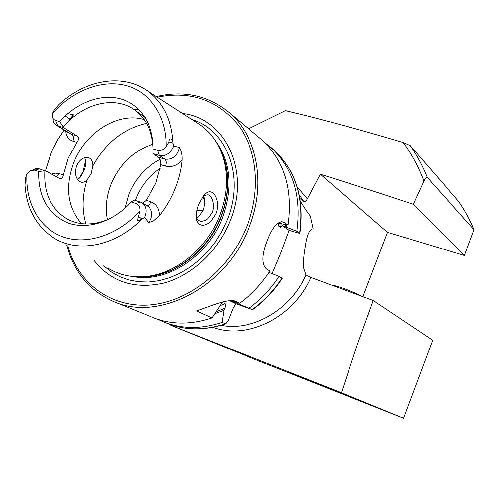 <?xml version="1.0" encoding="UTF-8"?>
<svg xmlns="http://www.w3.org/2000/svg" width="499" height="499" viewBox="0 0 499 499"><rect width="100%" height="100%" fill="white"/><g stroke="black" fill="none" stroke-linecap="round" stroke-linejoin="round"><path stroke-width="0.75" d="M79.222 178.336L83.09 171.581L85.585 160.422M84.624 157.721L85.423 159.618C86.053 163.61 85.466 167.539 83.676 171.4L80.233 177.27L77.595 179.509M210.478 221.862C203.879 226.839 199.288 226.334 196.712 220.34C195.677 215.662 196.425 210.154 198.964 203.817L203.604 195.627L206.237 193.138C213.416 187.244 221.013 201.515 215.799 214.071L210.478 221.862M196.712 220.34L196.244 217.084L197.56 219.56L199.6 220.926C200.698 222.198 206.505 220.184 207.79 218.662L212.162 212.512C215.181 205.638 212.25 195.639 207.971 194.772L203.773 195.552L206.23 193.138M334.729 390.293L289.027 372.185L334.729 390.293M370.539 404.963L327.968 388.091L370.539 404.963M373.227 300.485L432.714 340.224L403.541 418.218L257.802 360.577L170.858 325.261L341.428 392.732L356.766 346.219L373.227 300.485L310.877 277.469L305.968 274.937C290.886 309.729 252.637 331.76 221.045 325.304M300.392 201.184C304.003 207.31 307.309 212.243 310.309 215.992L313.141 228.866C309.499 228.96 306.823 235.21 305.114 247.616C303.748 255.139 303.261 261.919 303.654 267.963L305.968 274.937M39.739 168.862L34.574 170.14L38.66 171.481L44.873 170.833L38.354 168.568L35.398 168.824L32.928 169.885M153.043 153.573L159.43 155.463L164.913 159.144C166.479 160.591 166.703 162.923 165.599 166.136L160.846 164.707C161.083 161.314 160.322 158.832 158.557 157.26L153.043 153.573L153.074 148.902L157.721 150.261L159.43 155.463C165.331 156.474 169.922 153.761 173.203 147.33L173.677 145.97L172.991 142.833C173.109 138.192 169.061 137.256 168.968 141.941L166.223 146.718C166.878 116.167 149.968 91.772 125.829 85.504C101.634 79.254 72.523 90.787 52.52 113.435L54.453 109.655L59.007 104.516C84.4 80.451 120.908 73.266 145.976 89.901L197.953 123.378M146.737 205.625C148.421 205.632 149.831 204.378 150.966 201.87C156.624 204.06 159.462 208.682 159.487 215.736L153.692 220.751L148.783 222.666L144.398 217.477L141.697 219.217L137.15 221.051L139.857 211.002C140.163 207.204 138.822 204.702 135.847 203.486L131.237 201.97L129.721 203.598C111.633 222.535 86.371 229.97 67.452 222.747C47.729 213.697 38.13 196.606 38.66 171.481M135.847 203.486L140.288 202.089L141.934 202.844C145.995 205.844 147.024 210.272 145.028 216.136L144.398 217.477M92.858 165.942L91.142 173.789L86.951 180.102C84.911 182.054 82.834 182.696 80.719 182.029C75.698 179.222 74.345 173.696 76.665 165.437C79.909 159.262 83.907 156.692 88.654 157.734C91.56 158.919 92.964 161.657 92.858 165.942C105.613 142.876 123.496 128.667 146.506 123.315M196.55 217.944L198.889 216.454L203.53 209.748L205.033 201.247L203.629 195.652M205.033 203.299L203.155 196.194M160.117 159.368C146.051 166.747 135.722 178.112 129.116 193.475L124.937 208.22M152.862 144.261C134.044 150.461 120.234 163.441 111.445 183.189C106.424 195.558 105.083 207.74 107.416 219.735M144.136 119.585C118.725 111.701 86.115 131.798 74.195 161.501C64.814 186.189 67.24 206.892 81.474 223.614M108.476 268.456C120.028 275.417 133.121 278.024 147.766 276.29C176.927 272.909 206.942 248.115 219.404 216.267C227.594 194.947 228.654 174.8 222.585 155.825C217.726 141.803 209.661 131.087 198.402 123.671M94.03 260.384C111.009 281.991 134.325 289.551 163.971 283.064C191.71 275.585 217.913 251.284 229.92 221.307C251.003 171.244 225.093 117.92 182.578 113.473M114.951 302.045L151.565 316.946C170.221 324.762 190.369 325.074 211.994 317.882L196.481 310.921C209.056 306.798 227.213 298.446 235.335 301.122L239.657 303.23C251.521 294.522 261.626 283.781 269.965 271.007L266.478 268.949C261.439 264.046 261.819 254.328 267.614 239.794C272.604 227.039 277.843 221.088 283.326 221.949L288.066 225.043C293.038 188.915 284.237 160.453 261.676 139.658L258.987 137.418M288.066 225.043L278.897 223.228L278.748 226.097L280.681 227.432L282.365 225.642L296.843 231.237L299.874 233.451L289.152 230.37L280.85 252.843L272.541 272.635M45.266 170.67L59.992 178.692C61.708 178.998 62.83 177.756 63.354 174.962L68.238 158.033L77.021 142.402C78.836 139.708 78.979 137.649 77.445 136.221L63.467 127.544L63.361 127.039C82.865 103.168 115.469 95.041 135.397 110.553C146.269 119.024 152.17 131.412 153.087 147.723M160.846 164.707L155.863 183.208L146.238 200.336L142.608 203.236M64.19 130.046L57.971 139.371L52.744 149.282L51.235 152.688L45.459 170.777M159.487 215.736C165.886 207.59 171.038 198.739 174.949 189.19C178.823 179.621 181.218 169.972 182.129 160.229C182.428 155.507 181.555 151.266 179.503 147.504L173.677 145.97M423.919 181.125C425.098 178.43 426.215 177.214 427.275 177.469L474.05 229.708C469.827 219.473 464.638 209.96 458.462 201.184L410.128 145.54L403.18 142.514C411.725 154.079 418.636 166.947 423.919 181.125L413.322 204.291C381.036 193.525 350.042 183.507 320.352 174.238L307.334 198.858C306.161 201.097 305.014 202.008 303.872 201.584L299.98 198.558M403.18 142.514C368.1 132.073 335.347 123.016 304.92 115.35L285.416 110.603L248.639 128.786M203.105 210.734L196.912 210.385M320.352 174.238L387.511 232.341L362.873 296.662M474.05 229.708L464.413 255.469L387.511 232.341M341.428 392.732L403.541 418.218M413.322 204.291L464.413 255.469M67.752 113.672L73.353 114.739L72.449 117.87M65.749 131.012C66.199 136.252 68.588 139.633 72.91 141.155C73.946 138.173 73.621 135.977 71.937 134.574L57.903 125.898L55.645 120.353C53.443 119.573 52.333 117.801 52.314 115.038L52.52 113.435M55.645 120.353L59.761 121.556L63.361 127.039M153.074 148.902C153.586 124.026 139.901 104.01 120.128 98.752C100.311 93.506 76.297 102.881 59.761 121.556M157.721 150.261C160.89 150.96 163.722 149.781 166.223 146.718M34.574 170.14L29.946 170.826L26.946 173.783L25.53 177.9L25 185.191M44.873 170.833C43.581 193.381 51.229 209.561 67.82 219.367C80.738 225.798 94.991 225.448 110.591 218.306M140.288 202.089L133.944 200.005L131.237 201.97M158.277 319.441L162.362 321.337C180.819 329.072 200.71 329.415 222.036 322.385L225.685 323.832L228.112 320.72L232.983 308.432L235.765 303.735L252.606 309.717C264.245 301.253 274.138 290.792 282.272 278.342L279.103 276.409L269.036 272.417M214.95 313.634L223.989 310.272L222.036 322.385M211.994 317.882L222.205 302.494L224.943 303.529C225.71 304.509 225.654 306.093 224.781 308.276L223.989 310.272M230.37 300.591L252.606 309.717M249.288 308.033C260.977 299.494 270.913 288.952 279.103 276.409M296.843 231.237C301.658 195.695 292.901 167.645 270.583 147.086L264.67 142.427M237.181 303.28L238.067 302.718M286.607 227.182L286.931 224.849M239.657 303.23L231.505 300.554M282.365 225.642L289.152 230.37M278.342 222.841L278.897 223.228M229.534 300.654L235.765 303.735M52.994 118.169C52.994 121.319 54.079 123.64 56.237 125.137L63.467 127.544M361.482 296.15L360.871 295.795C354.302 292.009 334.38 284.754 332.047 285.285M168.968 141.941L173.034 143.126M147.286 205.944L147.604 206.131C151.646 209.112 152.675 213.51 150.704 219.323L148.783 222.666M160.266 168.344C149.625 175.392 141.728 185.004 136.576 197.167L135.329 200.461M138.622 109.331L133.938 109.506M143.013 276.739L150.33 276.197C178.948 272.878 208.376 248.583 220.589 217.358C228.611 196.463 229.646 176.702 223.689 158.077L219.866 148.952M140.855 276.826C172.068 278.18 207.334 252.619 220.901 217.589C230.657 191.367 230.002 167.839 218.936 147.012M132.915 276.546C165.849 283.451 207.303 257.234 222.186 218.406C233.189 187.842 230.781 161.751 214.963 140.15M103.723 265.799L111.165 271.849L119.529 276.596L128.673 279.927L138.429 281.754L148.633 282.022L159.075 280.694L169.56 277.781L179.877 273.315L189.813 267.377L199.157 260.073L207.715 251.546L215.312 241.959L221.774 231.517L226.983 220.439C245.078 177.176 227.039 129.89 191.953 119.517M66.804 245.171C73.69 271.506 88.891 290.125 112.412 301.016C157.528 322.597 226.396 287.78 248.926 227.669C266.591 184.343 257.316 136.339 229.359 112.712C208.382 95.496 184.044 90.119 156.349 96.581M67.82 245.739C77.532 282.422 109.98 307.789 149.238 304.97C188.416 302.251 229.646 269.816 246.706 226.708C261.033 190.606 257.365 151.091 238.759 125.704C217.77 99.993 190.624 90.494 157.328 97.211M278.168 259.405L282.796 247.747M24.994 185.191C26.597 208.732 36.259 226.34 53.992 238.011C78.006 253.349 115.5 246.15 141.697 219.217M299.294 194.966L303.872 201.584M297.198 186.857L307.334 198.858M235.491 304.041L235.977 303.791M310.877 277.469C293.605 317.613 247.017 340.299 212.886 327.282M410.128 145.54C416.939 155.308 422.653 165.949 427.275 177.469M172.991 142.833C171.612 118.812 162.612 101.166 145.976 89.901M26.946 173.783C25.218 202.5 39.053 228.124 62.706 236.788C86.321 245.433 117.92 235.385 139.857 211.002M225.685 323.832C204.347 330.868 184.374 330.5 165.768 322.728C184.162 330.432 203.972 330.787 225.205 323.801M216.373 311.576L224.781 308.276M219.697 305.887L224.943 303.529M221.244 303.23L222.797 302.488M252.332 309.548C263.959 301.065 273.845 290.586 281.985 278.111M299.612 233.189C304.378 197.841 295.639 169.922 273.396 149.432L270.745 147.224M235.422 302.637L236.239 302.126M285.191 226.739L285.484 224.6M280.681 227.432L281.224 223.745M278.748 226.097L279.184 223.215M78.412 162.318L76.023 167.277M86.951 180.102C82.198 195.408 81.842 210.023 85.89 223.951M284.723 222.679L281.53 221.681M235.965 301.39L234.624 300.903M138.385 216.516L141.941 219.03M150.966 201.87L146.238 200.336M165.599 166.136C171.537 167.577 177.051 165.606 182.129 160.229M179.503 147.504C177.345 156.044 172.486 159.923 164.913 159.144L158.557 157.26M56.437 176.783L59.262 173.627L55.458 173.147L51.447 174.051M59.262 173.627L63.354 174.962M72.91 141.155L77.021 142.402M56.462 125.274L70.29 133.813L77.445 136.221M70.652 119.448L69.979 119.049L73.353 114.739M68.375 121.606L69.979 119.049L65.176 115.98M141.934 202.844L147.305 205.956M88.654 157.734L88.335 157.64M133.376 109.131L138.123 108.844M142.964 276.739L147.766 276.29M219.822 148.845L222.585 155.825M145.159 117.546L135.397 110.553M69.261 220.084L67.82 219.367M270.583 147.086L273.396 149.432C295.807 170.103 304.633 198.109 299.874 233.451M278.86 223.203L278.623 224.812M261.676 139.658L229.359 112.712M283.326 221.949L282.995 221.849"/></g></svg>
